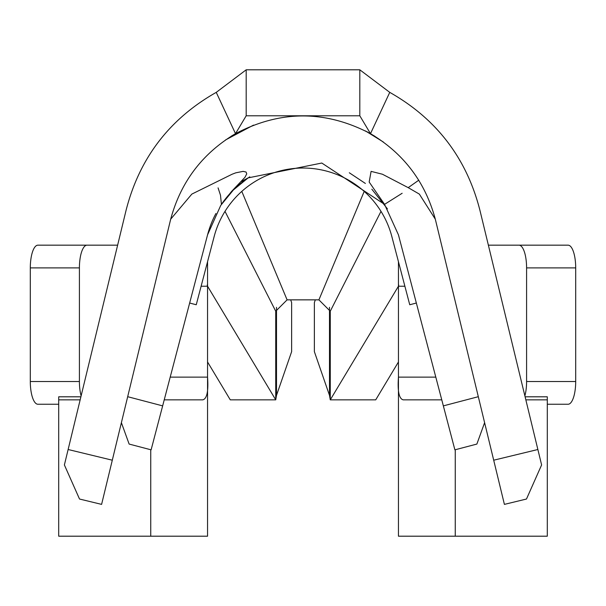 <?xml version="1.0" encoding="UTF-8"?>
<svg xmlns="http://www.w3.org/2000/svg" width="606" height="606" viewBox="0 0 606 606"><rect width="100%" height="100%" fill="white"/><g stroke="black" fill="none" stroke-linecap="round" stroke-linejoin="round"><path stroke-width="0.91" d="M215.925 213.486A98.68 98.68 0 0 0 207.555 234.855L220.743 205.396L233.431 189.928L231.409 191.617L244.945 177.331L246.733 173.899L246.074 172.028L243.127 171.369L235.795 172.824L232.113 174.225L191.837 194.094L170.695 219.167L112.299 460.204L68.13 449.508L126.071 210.32C139.388 158.204 169.453 118.882 216.251 92.362L246.187 69.804L359.812 69.804L359.812 115.784L246.187 115.784L246.187 69.804M233.431 189.928L248.142 177.884L241.415 181.467M525.841 399.846L547.294 399.846L547.294 536.196L398.445 536.196L398.445 286.221L404.884 286.221M398.445 261.701L398.445 286.221L330.27 399.846L329.497 395.37L314.362 351.639L314.362 302.606L315.317 299.856M225.553 139.941L253.543 125.109M365.448 130.926L383.371 142.024M216.244 92.354L235.507 133.653C202.374 153.424 180.77 181.929 170.695 219.167M246.187 115.784L235.507 133.661C280.502 110.042 325.498 110.042 370.493 133.661L359.812 115.784M402.157 193.269L384.56 204.351L369.175 182.035L371.092 171.369L382.416 174.225L408.209 187.655L419.337 194.094L435.305 219.167C425.23 181.929 403.626 153.424 370.493 133.661L389.756 92.354M374.856 136.259L366.88 131.669M231.136 136.259L235.567 133.623M387.408 208.843L371.849 189.224M398.445 426.972L398.445 423.268M207.555 424.42L207.555 426.972M408.209 187.655L418.814 180.164M221.44 204.358A98.68 98.68 0 0 1 248.142 177.884L321.801 163.037L384.56 204.358L398.445 234.855L443.35 405.876L478.316 396.695M241.802 191.405L287.092 299.856L275.73 311.219L275.73 399.846L276.503 395.37L291.637 351.639L291.637 302.606L290.683 299.856M380.992 211.373L330.27 311.219L318.907 299.856L364.198 191.405M359.812 69.804L389.749 92.362C436.547 118.882 466.612 158.204 479.929 210.32L537.87 449.508L493.701 460.204L504.404 504.381L526.485 499.026L541.612 464.938L537.87 449.508M547.294 404.247L568.102 404.247A22.725 7.598 -90 0 0 575.7 381.522L575.7 267.897A22.725 7.598 -90 0 0 568.102 245.172L518.994 245.172A22.725 7.598 90 0 1 526.591 267.897L526.591 381.522A22.725 7.598 90 0 1 524.887 395.885M58.706 404.247L37.898 404.247A22.725 7.598 -90 0 1 30.3 381.522L30.3 267.897A22.725 7.598 -90 0 1 37.898 245.172L87.006 245.172A22.725 7.598 90 0 0 79.409 267.897L79.409 381.522A22.725 7.598 90 0 0 81.113 395.885M484.611 422.67L476.869 444.069L454.886 449.841L443.35 405.876M127.684 396.695L162.65 405.876L151.114 449.841L129.131 444.069L121.389 422.67M68.13 449.508L64.388 464.938L79.515 499.026L101.596 504.381L112.299 460.204M526.485 499.026L504.404 504.381M441.766 399.846L403.187 399.846C399.028 398.763 397.453 391.188 398.445 377.121L435.797 377.121M547.294 399.846L547.294 396.801L525.107 396.801M80.159 399.846L58.706 399.846L58.706 396.801L80.893 396.801M201.116 286.221L207.555 286.221L207.555 377.121C208.555 391.165 206.972 398.74 202.813 399.846L164.234 399.846M207.555 361.971L230.28 399.846L275.73 399.846L207.555 286.221L207.555 261.701M225.008 211.373L275.73 311.219M58.706 399.846L58.706 536.196L207.555 536.196L207.555 377.121L170.203 377.121M330.27 311.219L330.27 399.846L375.72 399.846L398.445 361.971M365.388 183.451L349.306 172.771M249.77 176.823L242.832 181.702M162.65 405.876L207.555 234.855M493.701 460.204L435.305 219.167M398.695 284.994L398.445 286.221M207.237 284.994L207.555 286.221M218.077 187.883L220.493 195.261L221.425 204.358L231.409 191.617M518.994 245.172L488.368 245.172M87.006 245.172L117.632 245.172M391.855 236.582A91.862 91.862 0 0 0 214.145 236.582A91.862 91.862 0 0 1 391.855 236.582L409.747 304.757L416.345 303.03M189.655 303.03L196.253 304.757L214.145 236.582M287.092 299.856L318.907 299.856M329.497 307.325L329.497 395.37M575.7 381.522L526.591 381.522M30.3 267.897L79.409 267.897M575.7 267.897L526.591 267.897M30.3 381.522L79.409 381.522M455.257 449.743L455.257 536.196M150.742 449.743L150.742 536.196M276.503 307.325L276.503 395.37"/></g></svg>
